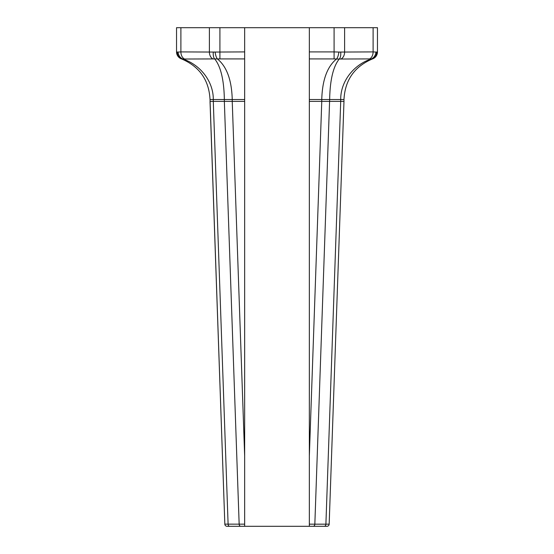 <?xml version="1.0" encoding="UTF-8"?>
<svg xmlns="http://www.w3.org/2000/svg" width="554" height="554" viewBox="0 0 554 554"><rect width="100%" height="100%" fill="white"/><g stroke="black" fill="none" stroke-linecap="round" stroke-linejoin="round"><path stroke-width="0.83" d="M324.325 526.3L326.936 526.3A2.23 2.23 0 0 0 329.166 524.146L325.897 524.181A2.23 1.579 90 0 1 324.325 526.3L309.34 526.3L324.325 526.3M309.34 524.16L309.34 526.3L244.66 526.3L244.66 524.16L224.834 524.146L210.021 101.375L244.66 101.375L244.66 27.7L309.34 27.7L309.34 524.16L314.838 524.181A2.23 1.579 90 0 1 313.266 526.3M230.118 526.3L244.66 526.3L230.118 526.3M210.021 101.375L213.29 101.375L228.103 524.181A2.23 1.579 -90 0 0 229.675 526.3L227.064 526.3A2.23 2.23 0 0 1 224.834 524.146L210.021 99.533C209.017 80.171 199.613 66.674 181.795 59.036L181.463 58.911A7.444 7.444 0 0 1 176.539 51.91L177.322 52.055A7.444 7.001 -69.8 0 0 181.795 59.036L182.924 59.036A7.444 6.627 -104.9 0 1 178.076 52.055L177.322 52.055M372.537 58.911L372.205 59.036L372.537 58.911A7.444 7.444 0 0 0 377.461 51.91A7.444 7.444 0 0 1 372.537 58.911A7.444 7.444 0 0 0 377.461 51.91L377.461 27.7L377.461 51.91L376.755 52.041M375.924 52.055L373.105 51.91A7.444 5.263 90 0 1 369.622 58.911L371.076 59.036A7.444 6.627 104.9 0 0 375.924 52.055L376.678 52.055A7.444 7.001 69.8 0 1 372.205 59.036L371.076 59.036C353.182 64.977 340.509 81.874 340.71 99.533L340.71 101.375L343.979 101.375L343.979 99.533C344.983 80.171 354.387 66.674 372.205 59.036M377.461 27.7L373.105 27.7L373.105 51.91L340.682 52.055A7.444 3.276 82.5 0 1 339.207 59.036L369.622 58.911M340.682 52.055L338.861 52.055A7.444 2.368 97.1 0 1 336.479 59.036L339.207 59.036C333.176 66.674 329.99 80.171 329.651 99.533L343.979 99.533M338.861 52.055L334.09 51.91L334.09 58.911L336.479 59.036C327.185 66.674 322.283 80.171 321.763 99.533L321.763 101.375L340.71 101.375L325.897 524.181L314.838 524.181L329.651 99.533L309.34 99.533M213.29 101.375L213.29 99.533C213.491 81.874 200.818 64.977 182.924 59.036L219.91 58.911L219.91 27.7L176.539 27.7L176.539 51.91A7.444 7.444 0 0 0 181.463 58.911L181.795 59.036M184.378 58.911A7.444 5.263 -90 0 1 180.895 51.91L178.076 52.055M210.021 99.533L224.349 99.533C224.01 80.171 220.824 66.674 214.793 59.036A7.444 3.276 -82.5 0 1 213.318 52.055L180.895 51.91L180.895 27.7M240.734 526.3A2.23 1.579 -90 0 1 239.162 524.181L224.349 101.375L224.349 99.533L232.237 99.533C231.717 80.171 226.815 66.674 217.521 59.036A7.444 2.368 -97.1 0 1 215.139 52.055L213.318 52.055M244.66 51.91L215.139 52.055M309.34 27.7L334.09 27.7L334.09 51.91L309.34 51.91M373.105 27.7L334.09 27.7M244.66 524.16L244.66 101.375M329.166 524.146L343.979 101.375L329.166 524.146A2.23 2.23 0 0 1 326.936 526.3M309.34 101.375L321.763 101.375L309.34 455.928M219.91 27.7L244.66 27.7M227.064 526.3A2.23 2.23 0 0 1 224.834 524.146M344.616 27.7L344.616 51.91A7.444 5.263 90 0 1 341.132 58.911M309.34 58.911L334.09 58.911M212.868 58.911A7.444 5.263 -90 0 1 209.384 51.91L209.384 27.7M219.91 58.911L244.66 58.911M244.66 455.928L232.237 101.375L232.237 99.533L244.66 99.533"/></g></svg>
